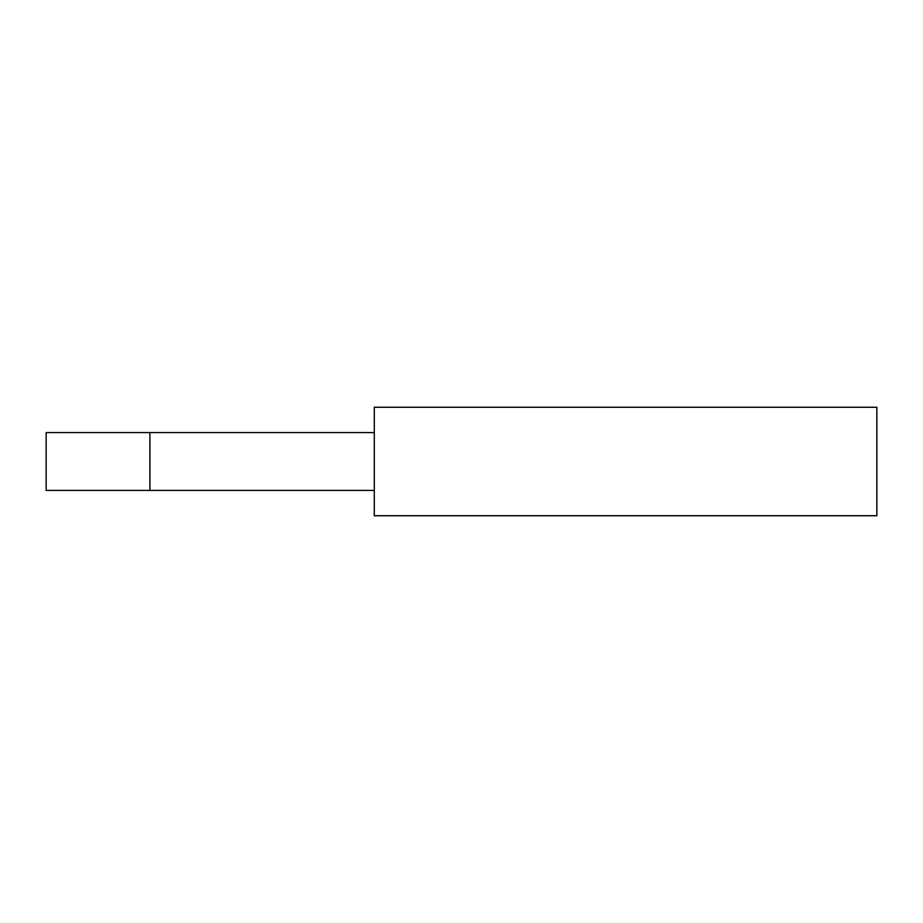 <?xml version="1.0" encoding="UTF-8"?>
<svg xmlns="http://www.w3.org/2000/svg" width="923" height="923" viewBox="0 0 923 923"><rect width="100%" height="100%" fill="white"/><g stroke="black" fill="none" stroke-linecap="round" stroke-linejoin="round"><path stroke-width="1.38" d="M374.276 407.262L876.85 407.262L876.85 515.738L374.276 515.738L374.276 407.262M374.276 490.425L149.895 490.425L149.895 432.575L374.276 432.575M149.895 432.575L46.15 432.575L46.15 490.425L149.895 490.425"/></g></svg>
